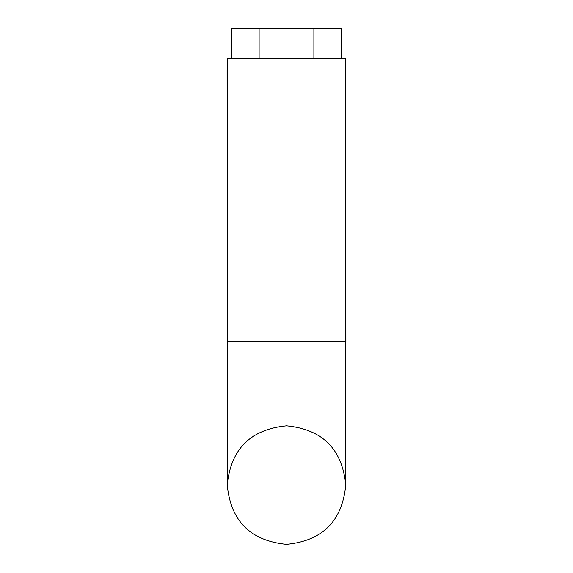 <?xml version="1.0" encoding="UTF-8"?>
<svg xmlns="http://www.w3.org/2000/svg" width="573" height="573" viewBox="0 0 573 573"><rect width="100%" height="100%" fill="white"/><g stroke="black" fill="none" stroke-linecap="round" stroke-linejoin="round"><path stroke-width="0.86" d="M345.777 58.288L227.223 58.288L227.223 341.637L345.777 341.637L345.777 58.288M345.777 70.142L345.899 341.637M227.101 70.142L227.237 485.087C230.747 449.089 250.501 429.335 286.5 425.818C322.499 429.335 342.253 449.089 345.763 485.087C342.253 521.079 322.499 540.833 286.5 544.35C250.501 540.833 230.747 521.079 227.237 485.087C230.747 521.079 250.501 540.833 286.5 544.35C322.499 540.833 342.253 521.079 345.763 485.087L345.763 341.637M341.257 58.288L341.257 28.65L259.118 28.65L259.118 58.288M313.882 28.65L313.882 58.288M259.118 28.65L231.743 28.65L231.743 58.288M227.237 485.087C230.747 521.079 250.501 540.833 286.5 544.35C322.499 540.833 342.253 521.079 345.763 485.087"/></g></svg>
